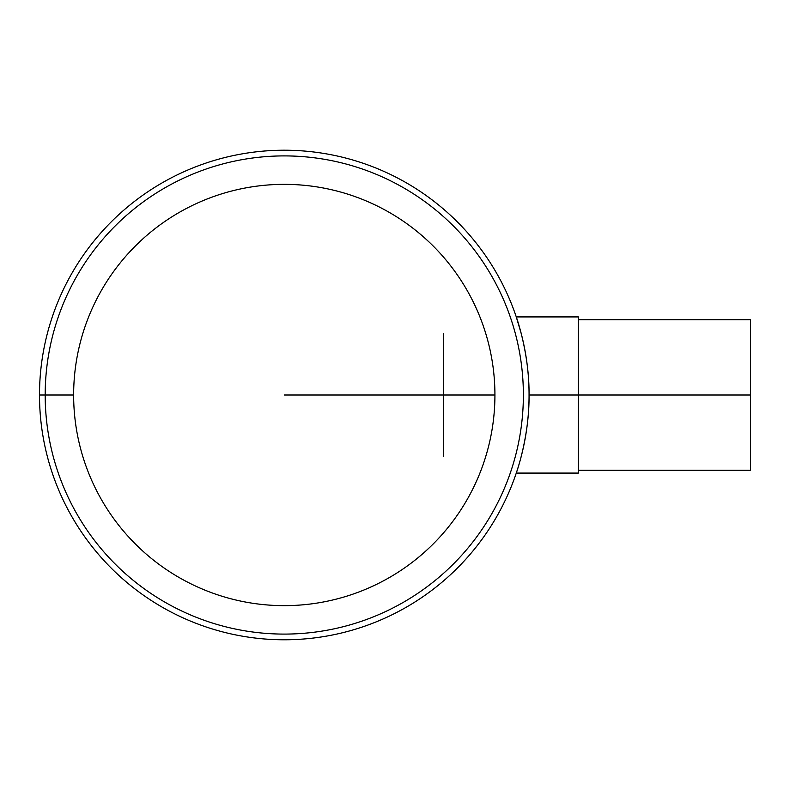 <?xml version="1.0" encoding="UTF-8"?>
<svg xmlns="http://www.w3.org/2000/svg" width="790" height="790" viewBox="0 0 790 790"><rect width="100%" height="100%" fill="white"/><g stroke="black" fill="none" stroke-linecap="round" stroke-linejoin="round"><path stroke-width="1.19" d="M485.751 456.442L486.64 453.45M485.751 333.558L485.978 334.288M73.638 395A210.634 210.634 0 0 1 389.598 212.579A210.634 210.634 0 0 1 389.598 577.421A210.634 210.634 0 0 1 73.638 395L45.188 395A239.084 239.084 0 0 1 403.818 187.941A239.084 239.084 0 0 1 403.818 602.059A239.084 239.084 0 0 1 45.188 395L39.5 395A244.781 244.781 0 0 1 406.672 183.013A244.781 244.781 0 0 1 406.672 606.987A244.781 244.781 0 0 1 39.5 395M516.265 316.918L578.359 316.918L578.359 473.082L516.265 473.082C516.018 473.99 529.488 436.959 529.053 395C529.488 353.041 516.018 316.01 516.265 316.918L521.222 333.558M578.359 319.683L750.5 319.683L750.5 470.317L578.359 470.317M284.281 395L494.915 395L284.281 395M529.053 395L750.5 395M443.388 456.442L443.388 333.558L443.388 456.442"/></g></svg>
